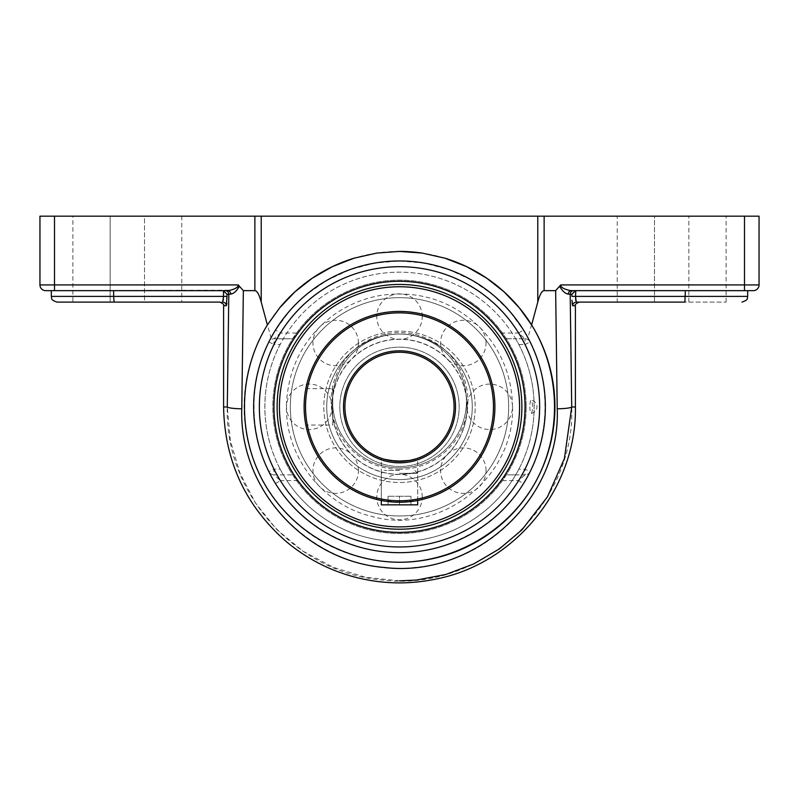 <?xml version="1.0" encoding="UTF-8"?>
<svg xmlns="http://www.w3.org/2000/svg" width="799" height="799" viewBox="0 0 799 799"><rect width="100%" height="100%" fill="white"/><g stroke="black" fill="none" stroke-linecap="round" stroke-linejoin="round"><path stroke-width="0.6" stroke-dasharray="4 3" d="M444.843 258.157A155.425 155.425 0 0 0 422.242 253.073M399.5 251.405A155.425 155.425 0 0 0 376.808 253.063M376.758 253.073A155.425 155.425 0 0 0 354.157 258.157M279.67 307.845A155.425 155.425 0 0 0 399.5 562.246M575.829 290.656L685.352 290.656L575.829 290.656L571.884 294.292L570.186 294.292A3.635 3.615 -90 0 1 573.802 290.656L571.325 290.656A3.635 3.126 -90 0 0 568.209 294.102C565.283 293.672 562.396 291.056 559.57 286.252L560.499 285.623M579.045 302.112L576.319 302.112A3.635 3.625 -90 0 0 572.693 305.757L572.364 304.888M575.759 300.444L576.319 302.112M572.124 302.971L571.954 300.214M399.5 580.843L365.513 577.268L332.873 567.18L302.831 551.07L276.624 529.417L255.46 502.99L239.87 472.948L230.322 440.529L227.286 406.971C224.479 493.283 295.68 572.993 382.511 580.054C481.467 592.249 575.65 505.298 571.714 406.971L570.186 294.292L568.209 294.102M561.178 286.791L562.007 287.41M562.027 287.42L564.464 288.699M564.663 288.789L568.429 290.167M568.548 290.197L571.325 290.656M685.352 290.656L747.684 290.656L685.352 290.656L685.352 296.389L747.684 296.389M560.738 284.923L744.498 284.923L744.498 290.656L617.237 290.656M575.41 406.971L571.714 406.971A14.552 1.838 -0.7 0 1 557.223 408.808L555.645 290.656L559.57 286.252M527.19 336.319L530.146 341.962A145.857 145.857 0 0 1 530.146 471.68A5.733 5.733 0 0 1 525.013 474.866L515.665 474.866L518.831 469.133L525.013 469.133L530.146 471.68L523.505 483.615A145.857 145.857 0 0 1 399.5 552.678C449.947 552.598 498.736 524.923 524.693 481.667C550.501 438.331 551.789 382.252 527.979 337.777L524.284 331.305L509.722 311.29L492.504 294.461L472.029 280.279L448.948 269.603L424.329 263.091L399.5 260.963L374.671 263.091L350.052 269.603L326.971 280.279L306.496 294.461L295.4 304.659L289.278 311.29L274.716 331.305L271.021 337.777L261.223 302.112C259.216 294.541 257.098 290.726 254.871 290.656L254.871 216.169L39.95 216.169L39.95 284.923A5.733 5.733 0 0 0 45.683 290.656A5.733 5.733 0 0 1 39.95 284.923L238.262 284.923L239.43 286.252C236.604 291.056 233.717 293.682 230.791 294.102A3.635 3.126 90 0 0 227.675 290.656L225.198 290.656A3.635 3.615 90 0 1 228.814 294.292L227.116 294.292L223.171 290.656L113.648 290.656L113.648 296.389L227.116 296.389L226.866 303.051M223.241 300.444L222.681 302.112L219.955 302.112L222.681 302.112A3.635 3.625 90 0 1 226.307 305.757L223.59 305.757M226.626 304.918L226.307 305.757M230.791 294.102L228.814 294.292L227.286 406.971A14.552 1.838 -179.3 0 0 241.777 408.808C238.082 498.866 324.364 578.626 415.071 567.44C494.661 560.968 559.869 487.859 557.223 408.808M54.502 216.169L54.502 290.656L230.472 290.197M230.781 290.107L235.315 288.339M237.722 286.881L238.502 285.623M110.142 302.112L110.142 216.169L144.519 216.169L72.899 216.169L110.142 216.169L110.142 302.112L72.899 302.112L181.763 302.112L114.097 302.112L113.648 296.389L51.316 296.389M181.763 216.169L181.763 302.112L144.519 302.112L144.519 216.169L181.763 216.169L144.519 216.169L144.519 302.112M114.097 302.112L72.899 302.112L72.899 216.169M113.648 290.656L223.171 290.656M684.903 302.112L617.237 302.112L726.101 302.112L684.903 302.112L685.352 296.389L571.884 296.389L571.884 294.292M271.021 337.777C247.211 382.252 248.499 438.331 274.307 481.667C300.264 524.923 349.053 552.598 399.5 552.678A145.857 145.857 0 0 1 275.495 483.615L268.854 471.68A145.857 145.857 0 0 1 268.854 341.962A5.733 5.733 0 0 1 273.987 338.786A5.733 5.733 0 0 0 268.854 341.962L269.992 339.725M270.821 338.157L275.495 330.037A145.857 145.857 0 0 1 523.505 330.037L518.641 333.053L525.013 338.786A5.733 5.733 0 0 1 530.146 341.962L525.013 344.519L525.013 338.786A5.733 5.733 0 0 1 530.146 341.962M275.495 483.615L280.359 480.599L273.987 474.866L291.545 474.866C293.293 475.325 295.42 477.243 297.927 480.599A125.533 125.533 0 0 0 501.073 480.599C503.58 477.243 505.707 475.325 507.455 474.866L525.013 474.866L525.013 469.133A140.125 140.125 0 0 0 525.013 344.519L518.831 344.519L515.665 338.786L525.013 338.786L507.455 338.786C505.697 338.317 503.57 336.409 501.073 333.053A125.533 125.533 0 0 0 297.927 333.053C295.43 336.409 293.303 338.317 291.545 338.786L273.987 338.786L280.359 333.053L275.495 330.037M523.505 330.037L527.17 336.299M268.854 341.962L273.987 344.519A140.125 140.125 0 0 0 273.987 469.133L280.169 469.133L283.335 474.866L273.987 474.866A5.733 5.733 0 0 1 268.854 471.68L273.987 469.133L273.987 474.866A5.733 5.733 0 0 1 268.854 471.68M530.146 471.68A5.733 5.733 0 0 1 525.013 474.866L518.641 480.599L523.505 483.615M273.987 338.786L283.335 338.786L280.169 344.519L273.987 344.519L273.987 338.786M515.665 474.866L507.455 474.866M283.335 338.786L291.545 338.786M280.169 469.133A134.622 134.622 0 0 1 280.169 344.519M291.545 474.866L283.335 474.866M518.831 344.519A134.622 134.622 0 0 1 518.831 469.133M507.455 338.786L515.665 338.786M744.498 216.169L744.498 284.923L759.05 284.923A5.733 5.733 0 0 1 753.317 290.656A5.733 5.733 0 0 0 759.05 284.923L759.05 216.169L544.129 216.169L544.129 290.656C541.902 290.726 539.784 294.541 537.777 302.112L527.979 337.777M555.645 290.656L544.129 290.656M399.5 552.678A145.857 145.857 0 0 0 545.357 406.821A145.857 145.857 0 0 0 399.5 260.963A145.857 145.857 0 0 0 253.643 406.821A145.857 145.857 0 0 0 399.5 552.678M254.871 216.169L544.129 216.169M654.481 302.112L654.481 216.169L617.237 216.169L726.101 216.169L654.481 216.169L654.481 302.112L617.237 302.112L617.237 216.169M254.871 290.656L243.355 290.656L241.777 408.808M239.43 286.252L243.355 290.656M399.5 473.338L417.697 473.338L399.5 473.338M399.5 470.471L384.169 470.471L399.5 470.471M417.697 504.848L381.303 504.848M399.5 496.249L410.956 496.249L388.044 496.249L399.5 496.249L399.5 504.848L410.956 504.848L399.5 504.848L399.5 496.249M410.956 504.848L410.956 496.249L410.956 504.848M388.044 504.848L399.5 504.848L388.044 504.848L388.044 496.249L388.044 504.848M398.451 334.062A72.769 72.769 0 0 0 326.741 407.87A72.769 72.769 0 0 0 400.549 479.59A72.769 72.769 0 0 0 472.259 405.772A72.769 72.769 0 0 0 398.451 334.062A72.769 72.769 0 0 0 326.741 407.87A72.769 72.769 0 0 0 400.549 479.59A72.769 72.769 0 0 0 472.259 405.772A72.769 72.769 0 0 0 398.451 334.062A72.769 72.769 0 0 0 326.741 407.87A72.769 72.769 0 0 0 400.549 479.59A72.769 72.769 0 0 0 472.259 405.772A72.769 72.769 0 0 0 398.451 334.062A72.769 72.769 0 0 0 326.741 407.87A72.769 72.769 0 0 0 400.549 479.59A72.769 72.769 0 0 0 472.259 405.772A72.769 72.769 0 0 0 398.451 334.062M397.772 286.771A120.07 120.07 0 0 0 279.44 408.559A120.07 120.07 0 0 0 401.228 526.881A120.07 120.07 0 0 0 519.56 405.093A120.07 120.07 0 0 0 397.772 286.771A120.07 120.07 0 0 0 279.44 408.559A120.07 120.07 0 0 0 401.228 526.881A120.07 120.07 0 0 0 519.56 405.093A120.07 120.07 0 0 0 397.772 286.771A120.07 120.07 0 0 0 279.44 408.559A120.07 120.07 0 0 0 401.228 526.881A120.07 120.07 0 0 0 519.56 405.093A120.07 120.07 0 0 0 397.772 286.771M400.589 482.496A75.675 75.675 0 0 0 475.175 405.732A75.675 75.675 0 0 0 398.411 331.156A75.675 75.675 0 0 0 323.825 407.919A75.675 75.675 0 0 0 400.589 482.496A75.675 75.675 0 0 0 475.175 405.732A75.675 75.675 0 0 0 398.411 331.156A75.675 75.675 0 0 0 323.825 407.919A75.675 75.675 0 0 0 400.589 482.496A75.675 75.675 0 0 0 475.175 405.732A75.675 75.675 0 0 0 398.411 331.156A75.675 75.675 0 0 0 323.825 407.919A75.675 75.675 0 0 0 400.589 482.496A75.675 75.675 0 0 0 475.175 405.732A75.675 75.675 0 0 0 398.411 331.156A75.675 75.675 0 0 0 323.825 407.919A75.675 75.675 0 0 0 400.589 482.496M399.5 334.052A72.769 72.769 0 0 1 462.521 443.205A72.769 72.769 0 0 1 336.479 443.205A72.769 72.769 0 0 1 399.5 334.052A66.946 66.946 0 0 1 457.477 434.476A66.946 66.946 0 0 1 341.523 434.476A66.946 66.946 0 0 1 399.5 334.052A66.946 66.946 0 0 0 332.554 400.998A66.946 66.946 0 0 0 399.5 467.954A66.946 66.946 0 0 0 466.446 400.998A66.946 66.946 0 0 0 399.5 334.052A72.769 72.769 0 0 0 326.731 406.821A72.769 72.769 0 0 0 399.5 479.59A72.769 72.769 0 0 0 472.269 406.821A72.769 72.769 0 0 0 399.5 334.052A72.769 72.769 0 0 1 472.269 406.821A72.769 72.769 0 0 1 399.5 479.59A72.769 72.769 0 0 1 326.731 406.821A72.769 72.769 0 0 1 399.5 334.052A72.769 72.769 0 0 1 468.703 429.313A72.769 72.769 0 0 1 326.731 406.821A72.769 72.769 0 0 1 399.5 334.052A66.946 66.946 0 0 0 332.554 400.998A66.946 66.946 0 0 0 399.5 467.954A66.946 66.946 0 0 0 466.446 400.998A66.946 66.946 0 0 0 399.5 334.052A66.946 66.946 0 0 1 466.446 400.998A66.946 66.946 0 0 1 399.5 467.954A66.946 66.946 0 0 1 332.554 400.998A66.946 66.946 0 0 1 399.5 334.052A72.769 72.769 0 0 1 468.703 429.313A72.769 72.769 0 0 1 326.731 406.821A72.769 72.769 0 0 1 399.5 334.052M466.996 406.821A67.496 67.496 0 0 1 365.752 465.278A67.496 67.496 0 0 1 365.752 348.374A67.496 67.496 0 0 1 466.996 406.821A22.742 22.742 0 0 0 489.737 429.562A22.742 22.742 0 0 0 512.479 406.821A22.742 22.742 0 0 0 489.737 384.079A22.742 22.742 0 0 0 466.996 406.821M399.5 461.403A54.582 54.582 0 0 0 454.082 406.821A54.582 54.582 0 0 0 399.5 352.249A54.582 54.582 0 0 0 344.918 406.821A54.582 54.582 0 0 0 399.5 461.403A54.582 54.582 0 0 1 344.918 406.821A54.582 54.582 0 0 1 399.5 352.249A54.582 54.582 0 0 1 454.082 406.821A54.582 54.582 0 0 1 399.5 461.403A54.582 54.582 0 0 1 344.918 406.821A54.582 54.582 0 0 1 399.5 352.249A54.582 54.582 0 0 1 454.082 406.821A54.582 54.582 0 0 1 399.5 461.403M526.171 406.821A126.671 126.671 0 0 1 399.5 533.502A126.671 126.671 0 0 1 272.829 406.821A126.671 126.671 0 0 1 399.5 280.149A126.671 126.671 0 0 1 526.171 406.821M529.857 406.821A6.512 1.328 -90 0 0 531.185 413.333A6.512 1.328 -90 0 0 531.215 413.333A6.512 1.328 -90 0 0 532.504 406.821A6.512 1.328 -90 0 0 531.215 400.319A6.512 1.328 -90 0 0 529.857 406.821M526.161 406.821A126.661 126.661 0 0 0 399.5 280.159A126.661 126.661 0 0 0 272.839 406.821A126.661 126.661 0 0 0 399.5 533.482A126.661 126.661 0 0 0 526.161 406.821M399.5 286.751A120.07 120.07 0 0 0 295.52 466.856A120.07 120.07 0 0 0 503.48 466.856A120.07 120.07 0 0 0 399.5 286.751A120.07 120.07 0 0 0 279.43 406.821A120.07 120.07 0 0 0 399.5 526.891A120.07 120.07 0 0 0 519.57 406.821A120.07 120.07 0 0 0 399.5 286.751A120.07 120.07 0 0 0 279.43 406.821A120.07 120.07 0 0 0 399.5 526.891A120.07 120.07 0 0 0 519.57 406.821A120.07 120.07 0 0 0 399.5 286.751M399.5 297.667A109.153 109.153 0 0 1 494.032 461.403A109.153 109.153 0 0 1 304.968 461.403A109.153 109.153 0 0 1 399.5 297.667A109.153 109.153 0 0 0 304.968 461.403A109.153 109.153 0 0 0 494.032 461.403A109.153 109.153 0 0 0 399.5 297.667A109.153 109.153 0 0 0 290.347 406.821A109.153 109.153 0 0 0 399.5 515.974A109.153 109.153 0 0 0 508.653 406.821A109.153 109.153 0 0 0 399.5 297.667A109.153 109.153 0 0 1 508.653 406.821A109.153 109.153 0 0 1 399.5 515.974A109.153 109.153 0 0 1 290.347 406.821A109.153 109.153 0 0 1 399.5 297.667M305.358 391.34L304.639 396.694M304.649 396.614L305.298 391.76M304.649 417.028L305.358 422.311L304.649 417.028M305.588 423.6L305.847 425.018L332.744 425.018L332.744 406.821L332.744 425.018M332.744 406.821L332.744 388.634L332.744 406.821M414.831 470.471L417.697 473.338L417.697 500.474L399.5 502.231A95.401 95.401 0 0 1 304.099 406.821A95.401 95.401 0 0 1 399.5 311.42A95.401 95.401 0 0 1 494.901 406.821A95.401 95.401 0 0 1 399.5 502.231L381.303 500.474L381.303 473.338L384.169 470.471M399.5 500.793A93.972 93.972 0 0 0 480.878 359.84A93.972 93.972 0 0 0 318.122 359.84A93.972 93.972 0 0 0 399.5 500.793M399.5 469.383A68.384 68.384 0 0 1 340.284 366.811A68.384 68.384 0 0 1 458.716 366.811A68.384 68.384 0 0 1 399.5 469.383M384.019 500.963L389.293 501.682M389.343 501.682L395.994 502.162M403.006 502.162L409.627 501.692M409.707 501.682L414.981 500.963M344.918 406.821A54.582 54.582 0 0 0 426.786 454.092A54.582 54.582 0 0 0 426.786 359.56A54.582 54.582 0 0 0 344.918 406.821M381.652 458.396L382.991 458.846L381.303 458.276L381.303 500.474M416.299 458.756L417.348 458.396M417.697 500.474L417.697 458.276L416.309 458.746M575.41 305.757L572.693 305.757M575.5 290.676L575.5 296.389M223.5 296.389L223.5 290.676M227.116 294.292L227.116 296.389M501.073 333.053L518.641 333.053A140.125 140.125 0 0 0 280.359 333.053L297.927 333.053M297.927 480.599L280.359 480.599A140.125 140.125 0 0 0 518.641 480.599L501.073 480.599M537.777 302.112L537.777 216.169M261.223 216.169L261.223 302.112M227.286 406.971L223.59 406.971M688.858 302.112L688.858 216.169L688.858 302.112M463.859 427.735A67.675 67.675 0 0 0 413.572 340.624A67.675 67.675 0 0 0 332.194 399.75A67.675 67.675 0 0 0 463.859 427.735M399.5 466.496A59.675 59.675 0 0 1 347.825 376.988A59.675 59.675 0 0 1 451.175 376.988A59.675 59.675 0 0 1 399.5 466.496A59.675 59.675 0 0 0 451.175 376.988A59.675 59.675 0 0 0 347.825 376.988A59.675 59.675 0 0 0 399.5 466.496M521.897 406.821A122.397 122.397 0 0 0 399.5 284.424A122.397 122.397 0 0 0 277.103 406.821A122.397 122.397 0 0 0 399.5 529.218A122.397 122.397 0 0 0 521.897 406.821M282.856 474.097A134.651 134.651 0 0 0 516.144 474.097M516.144 339.555A134.651 134.651 0 0 0 282.856 339.555M726.101 302.112L726.101 216.169M332.004 406.821A22.742 22.742 0 0 0 309.263 384.079A22.742 22.742 0 0 0 286.521 406.821A22.742 22.742 0 0 0 309.263 429.562A22.742 22.742 0 0 0 332.004 406.821M422.242 316.594A22.742 22.742 0 0 0 399.5 293.852A22.742 22.742 0 0 0 376.758 316.594A22.742 22.742 0 0 0 399.5 339.335A22.742 22.742 0 0 0 422.242 316.594M422.242 497.058A22.742 22.742 0 0 0 399.5 474.316A22.742 22.742 0 0 0 376.758 497.058A22.742 22.742 0 0 0 399.5 519.799A22.742 22.742 0 0 0 422.242 497.058M486.052 470.631A22.742 22.742 0 0 0 463.31 447.889A22.742 22.742 0 0 0 440.559 470.631A22.742 22.742 0 0 0 463.31 493.373A22.742 22.742 0 0 0 486.052 470.631M486.052 343.021A22.742 22.742 0 0 0 463.31 320.279A22.742 22.742 0 0 0 440.559 343.021A22.742 22.742 0 0 0 463.31 365.762A22.742 22.742 0 0 0 486.052 343.021M358.441 343.021A22.742 22.742 0 0 0 335.69 320.279A22.742 22.742 0 0 0 312.948 343.021A22.742 22.742 0 0 0 335.69 365.762A22.742 22.742 0 0 0 358.441 343.021M358.441 470.631A22.742 22.742 0 0 0 335.69 447.889A22.742 22.742 0 0 0 312.948 470.631A22.742 22.742 0 0 0 335.69 493.373A22.742 22.742 0 0 0 358.441 470.631M534.151 406.821A134.651 134.651 0 0 0 399.5 272.169A134.651 134.651 0 0 0 264.849 406.821A134.651 134.651 0 0 0 399.5 541.472A134.651 134.651 0 0 0 534.151 406.821M531.215 413.333A6.552 6.552 0 0 0 531.215 400.319M512.479 406.821C515.015 477.892 439.61 536.389 371.405 516.254C320.099 504.109 282.447 452.284 286.751 399.73C289.478 366.112 303.98 338.716 330.257 317.553C345.567 305.777 362.756 298.337 381.822 295.24C419.405 290.237 451.924 300.804 479.39 326.941C500.993 349.183 512.019 375.82 512.479 406.821M305.847 388.634L332.744 388.634"/><path stroke-width="1.2" d="M399.5 562.246C344.109 562.176 290.706 530.786 263.7 482.426C236.824 433.987 238.272 372.064 267.395 324.943L279.67 307.845L294.791 291.965L312.419 278.082L332.424 266.626L354.137 258.167L376.808 253.063L399.5 251.405L422.192 253.063L444.863 258.167L466.576 266.626L486.581 278.082L504.209 291.965L519.33 307.845L531.605 324.943C560.728 372.064 562.176 433.987 535.3 482.426C508.294 530.786 454.891 562.176 399.5 562.246A155.425 155.425 0 0 0 444.843 258.157M422.242 253.073A155.425 155.425 0 0 0 399.5 251.405M354.157 258.157A155.425 155.425 0 0 0 279.67 307.845M399.5 552.678A145.857 145.857 0 0 0 525.812 333.892A145.857 145.857 0 0 0 273.188 333.892A145.857 145.857 0 0 0 399.5 552.678M223.171 290.656L227.116 294.292L228.814 294.292L227.286 406.971A14.552 1.838 0.7 0 0 241.777 408.808L243.355 290.656L254.871 290.656C257.098 290.726 259.216 294.541 261.223 302.112L267.395 324.943M531.605 324.943L537.777 302.112C539.784 294.541 541.902 290.726 544.129 290.656L555.645 290.656L557.223 408.808C560.918 498.866 474.636 578.626 383.929 567.44C304.339 560.968 239.131 487.859 241.777 408.808M571.954 300.214L572.693 305.757A3.635 3.625 90 0 1 576.319 302.112L575.5 296.389L575.759 300.444M575.5 290.676L571.884 294.292L571.884 296.389L575.5 296.389L575.829 290.656M617.237 302.112L579.045 302.112C575.62 303.83 574.401 305.048 575.41 305.757L575.41 406.971C576.898 488.069 514.886 564.234 435.175 579.225C408.559 584.658 382.082 584.029 355.755 577.357C329.468 570.516 305.967 558.311 285.253 540.733C245.183 505.148 224.629 460.564 223.59 406.971L227.286 406.971M617.237 290.656L573.802 290.656A3.635 3.615 -90 0 0 570.186 294.292L571.884 294.292M572.364 304.888L572.124 302.971M571.325 290.656L753.317 290.656A5.733 5.733 0 0 0 759.05 284.923L560.738 284.923C560.728 288.729 568.948 290.367 571.325 290.656A3.635 3.126 -90 0 0 568.209 294.102L570.186 294.292L571.714 406.971A14.552 1.838 179.3 0 1 557.223 408.808M560.738 284.923L559.57 286.252C562.396 291.056 565.283 293.682 568.209 294.102M560.499 285.623L561.178 286.791M753.317 290.656L747.684 290.656L747.684 296.389L575.5 296.389M759.05 284.923L759.05 216.169L744.498 216.169L744.498 290.656L747.684 290.656M230.791 294.102L228.814 294.292A3.635 3.615 90 0 0 225.198 290.656L227.675 290.656A3.635 3.126 90 0 1 230.791 294.102C233.717 293.672 236.604 291.056 239.43 286.252L238.262 284.923C238.272 288.729 230.052 290.367 227.675 290.656L54.502 290.656L54.502 284.923L39.95 284.923A5.733 5.733 0 0 0 45.683 290.656L54.502 290.656L45.683 290.656M223.241 300.444L223.5 296.389L222.681 302.112A3.635 3.625 -90 0 1 226.307 305.757L227.116 294.292M226.307 305.757L223.59 305.757C224.599 305.048 223.38 303.83 219.955 302.112L114.097 302.112L113.648 296.389L51.316 296.389C52.414 298.087 49.218 299.395 57.049 302.112L114.097 302.112M226.866 303.051L226.626 304.918M235.315 288.339L236.933 287.45M237.133 287.32L237.722 286.881M238.502 285.623L238.262 284.923L54.502 284.923L54.502 216.169L39.95 216.169L39.95 284.923M219.955 302.112L181.763 302.112M144.519 302.112L110.142 302.112M72.899 302.112L57.049 302.112M113.648 290.656L113.648 296.389L227.116 296.389M243.355 290.656L239.43 286.252M576.319 302.112L684.903 302.112L685.352 290.656M684.903 302.112L654.481 302.112M269.992 339.725L270.821 338.157M399.5 281.288A125.533 125.533 0 0 0 290.786 469.592A125.533 125.533 0 0 0 508.214 469.592A125.533 125.533 0 0 0 399.5 281.288M54.502 216.169L254.871 216.169L254.871 290.656M261.223 302.112L261.223 216.169L254.871 216.169M261.223 216.169L537.777 216.169L537.777 302.112M744.498 216.169L537.777 216.169M559.57 286.252L555.645 290.656M575.41 406.971L571.714 406.971L564.404 458.526L547.535 496.728L522.067 529.727L499.455 548.863L473.757 563.934L445.822 574.471L416.489 580.054L399.5 580.843M382.681 500.733L381.303 500.474L381.303 504.848L417.697 504.848L417.697 500.474L416.319 500.733M401.228 526.881A120.07 120.07 0 0 0 519.56 405.093A120.07 120.07 0 0 0 397.772 286.771A120.07 120.07 0 0 0 279.44 408.559A120.07 120.07 0 0 0 401.228 526.881M399.5 526.891A120.07 120.07 0 0 1 279.43 406.821A120.07 120.07 0 0 1 399.5 286.751A120.07 120.07 0 0 1 519.57 406.821A120.07 120.07 0 0 1 399.5 526.891M304.099 406.821L304.159 403.315L304.099 406.821M305.588 423.6L305.847 425.018M399.5 502.231A95.401 95.401 0 0 0 494.901 406.821A95.401 95.401 0 0 0 399.5 311.42A95.401 95.401 0 0 0 304.099 406.821A95.401 95.401 0 0 0 399.5 502.231M382.721 500.743L384.019 500.963M395.994 502.162L403.006 502.162M414.981 500.963L416.279 500.743M399.5 500.793A93.972 93.972 0 0 1 318.122 359.84A93.972 93.972 0 0 1 480.878 359.84A93.972 93.972 0 0 1 399.5 500.793M455.51 406.821A56.01 56.01 0 0 0 371.495 358.322A56.01 56.01 0 0 0 371.495 455.33A56.01 56.01 0 0 0 455.51 406.821M344.918 406.821A54.582 54.582 0 0 1 399.5 352.249A54.582 54.582 0 0 1 454.082 406.821A54.582 54.582 0 0 1 399.5 461.403A54.582 54.582 0 0 1 344.918 406.821M384.359 459.255L389.313 460.444M389.343 460.444L403.006 461.293M403.036 461.283C409.058 460.673 413.383 459.864 416.009 458.846L409.687 460.444M409.657 460.444L395.994 461.293M395.964 461.283L384.409 459.275M572.693 305.757L575.41 305.757M223.5 290.676L223.5 296.389M399.5 266.696A140.125 140.125 0 0 1 520.858 476.893A140.125 140.125 0 0 1 278.142 476.893A140.125 140.125 0 0 1 399.5 266.696M544.129 290.656L544.129 216.169M521.887 406.821A122.387 122.387 0 0 1 399.5 529.208A122.387 122.387 0 0 1 277.113 406.821A122.387 122.387 0 0 1 399.5 284.444A122.387 122.387 0 0 1 521.887 406.821M747.684 296.389C746.586 298.087 749.782 299.395 741.951 302.112M51.316 290.656L51.316 296.389M223.59 305.757L223.59 406.971"/></g></svg>

